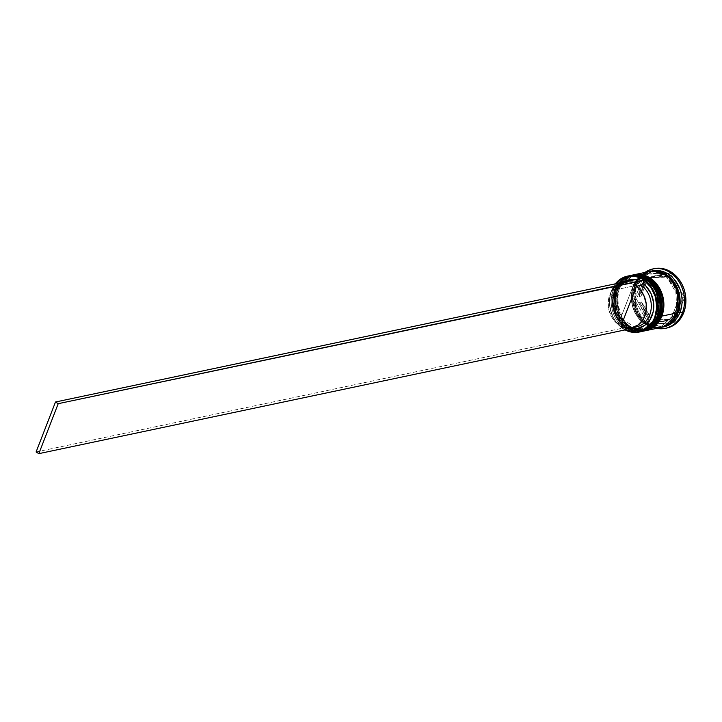 <?xml version="1.0" encoding="UTF-8"?>
<svg xmlns="http://www.w3.org/2000/svg" width="722" height="722" viewBox="0 0 722 722"><rect width="100%" height="100%" fill="white"/><g stroke="black" fill="none" stroke-linecap="round" stroke-linejoin="round"><path stroke-width="0.54" stroke-dasharray="3.61 2.71" d="M626.895 327.95L613.33 307.942L614.666 290.65A27.49 22.788 78.1 0 1 630.017 276.688A27.49 22.788 78.1 0 1 653.275 287.609A27.49 22.788 78.1 0 1 656.731 316.525L656.966 317.148L656.731 316.525L658.103 316.236L659.52 311.29L660.07 306.047L658.536 295.442L656.506 290.488L653.735 286.029L650.314 282.239L646.398 279.252L642.111 277.194L637.634 276.129L633.14 276.12L628.79 277.149L624.756 279.188L621.2 282.149L618.258 285.921L616.028 290.37L614.061 300.551L614.395 305.902L615.595 311.155L620.397 320.568L623.817 324.368L627.743 327.346L632.021 329.412L636.497 330.468L641.001 330.477L645.342 329.449L649.376 327.418L652.932 324.449L655.874 320.676L658.103 316.236C661.677 309.72 661.839 289.152 646.398 279.252C630.694 270.01 617.915 282.807 616.028 290.37L614.431 290.027A28.564 23.682 78.1 0 1 629.801 275.651L614.251 290.145L614.666 290.65C616.543 283.096 629.331 270.299 645.026 279.54C660.468 289.441 660.305 310.009 656.731 316.525L654.511 320.965L651.56 324.738L648.004 327.707L643.979 329.737L639.629 330.766L635.134 330.757L630.658 329.701L626.371 327.635L622.445 324.647L619.034 320.857L616.254 316.398L613.023 306.191L613.249 295.596L614.666 290.65L616.886 286.21L619.837 282.437L623.393 279.477L627.418 277.438L631.768 276.409L636.272 276.418L640.748 277.483L645.026 279.54L648.952 282.528L652.363 286.318L655.143 290.776L658.374 300.984L658.148 311.579L656.731 316.525L645.17 329.259M630.486 275.497A28.564 23.682 -101.9 0 0 614.63 289.982L630.586 275.479M642.381 331.371L627.219 328.663L615.749 315.649L614.63 289.982L616.028 290.37L614.061 300.551L615.595 311.155L620.397 320.568L623.817 324.368L627.743 327.346L632.021 329.412L636.497 330.468L641.001 330.477L645.342 329.449L649.376 327.418L652.932 324.449L655.874 320.676L658.103 316.236L656.731 316.525A27.49 22.788 -101.9 0 0 645.026 279.54A27.49 22.788 -101.9 0 0 614.666 290.65L615.559 315.695L627.021 328.709L642.183 331.407A28.564 23.682 78.1 0 1 618.023 320.072A28.564 23.682 78.1 0 1 614.431 290.027L614.63 289.982A28.564 23.682 -101.9 0 0 618.185 319.981A28.564 23.682 -101.9 0 0 642.282 331.389M658.103 316.236L659.52 311.29L660.07 306.047L658.536 295.442L653.735 286.029L650.314 282.239L646.398 279.252L642.111 277.194L637.634 276.129L633.14 276.12L628.79 277.149L624.756 279.188L621.2 282.149L618.258 285.921L616.028 290.37A27.49 22.788 -101.9 0 0 619.485 319.286A27.49 22.788 -101.9 0 0 642.742 330.198A27.49 22.788 -101.9 0 0 658.103 316.236A27.49 22.788 -101.9 0 0 654.646 287.32A27.49 22.788 -101.9 0 0 631.389 276.4A27.49 22.788 -101.9 0 0 616.028 290.37L614.124 303.258L620.451 320.631L636.723 330.495L651.379 325.911M661.027 315.613L663.004 305.424L661.469 294.82L656.668 285.416L653.248 281.616L649.322 278.629L645.044 276.571L640.567 275.515L636.064 275.497L631.714 276.535L627.689 278.566L624.133 281.526L621.182 285.307L618.962 289.748A27.49 22.788 -101.9 0 0 622.418 318.664A27.49 22.788 -101.9 0 0 645.676 329.575A27.49 22.788 -101.9 0 0 661.027 315.613A27.49 22.788 -101.9 0 0 657.58 286.697A27.49 22.788 -101.9 0 0 634.322 275.786A27.49 22.788 -101.9 0 0 618.962 289.748L617.554 289.369L618.962 289.748L617.545 294.684L616.994 299.937L618.528 310.541L623.33 319.945L626.741 323.745L630.667 326.732L634.954 328.79L639.43 329.846L643.925 329.864L648.275 328.835L652.3 326.795L655.865 323.835L658.807 320.063L661.027 315.613L659.664 315.902L661.027 315.613L662.444 310.677L663.004 305.424L661.469 294.82L656.668 285.416L653.248 281.616L649.322 278.629L645.044 276.571L640.567 275.515L636.064 275.497L631.714 276.535L627.689 278.566L624.133 281.526L621.182 285.307L618.962 289.748L617.545 294.684L616.994 299.937L618.528 310.541L623.33 319.945L626.741 323.745L630.667 326.732L634.954 328.79L639.43 329.846L643.925 329.864L648.275 328.835L652.3 326.795L655.865 323.835L658.807 320.063L661.027 315.613C664.601 309.097 664.763 288.538 649.322 278.629C633.627 269.387 620.848 282.194 618.962 289.748L617.599 290.036A27.49 22.788 78.1 0 1 632.95 276.075A27.49 22.788 78.1 0 1 656.208 286.986A27.49 22.788 78.1 0 1 659.664 315.902L659.899 316.534L659.664 315.902A27.49 22.788 -101.9 0 0 647.959 278.918A27.49 22.788 -101.9 0 0 617.599 290.036C619.476 282.483 632.264 269.676 647.959 278.918C663.401 288.827 663.238 309.386 659.664 315.902L657.444 320.351L654.493 324.124L650.937 327.084L646.912 329.124L642.562 330.153L638.058 330.135L633.582 329.079L629.304 327.021L625.378 324.034L621.958 320.234L617.157 310.83L615.622 300.226L617.599 290.036L619.819 285.596L622.761 281.815L626.326 278.854L630.351 276.824L634.701 275.786L639.196 275.804L643.672 276.86L647.959 278.918L651.885 281.905L655.296 285.704L660.098 295.108L661.632 305.713L661.081 310.965L659.664 315.902C657.778 323.456 644.999 336.262 629.304 327.021C613.862 317.12 614.025 296.552 617.599 290.036L616.191 289.657A28.564 23.682 78.1 0 1 631.66 275.253M632.734 275.037L617.364 289.405A28.564 23.682 78.1 0 1 632.734 275.037M633.411 274.883A28.564 23.682 -101.9 0 0 617.554 289.369L633.51 274.856M645.306 330.748L630.144 328.05L618.682 315.027L617.554 289.369A28.564 23.682 -101.9 0 0 621.119 319.359A28.564 23.682 -101.9 0 0 645.215 330.775M645.116 330.793A28.564 23.682 78.1 0 1 620.947 319.449A28.564 23.682 78.1 0 1 617.364 289.405L618.483 315.072L629.954 328.086L645.116 330.793C626.525 335.838 608.547 308.953 617.184 289.522C620.442 281.58 625.821 276.707 633.32 274.901M631.163 275.353L632.147 275.145A28.564 23.682 -101.9 0 0 616.191 289.657L617.599 290.036A27.49 22.788 -101.9 0 0 629.304 327.021A27.49 22.788 -101.9 0 0 659.664 315.902A27.49 22.788 78.1 0 1 644.304 329.864A27.49 22.788 78.1 0 1 621.046 318.953A27.49 22.788 78.1 0 1 617.599 290.036L618.962 289.748L617.048 302.644L623.375 320.017L639.656 329.873L654.312 325.288M634.494 285.903L640.576 276.688L653.338 271.093L647.661 272.257L643.501 274.36L639.827 277.419L636.786 281.318L634.494 285.903L633.032 291.002L632.463 296.426L632.797 301.949L634.042 307.373L636.136 312.482L638.997 317.084L642.526 321.01L646.578 324.088L651 326.218L655.621 327.31L660.269 327.319L664.962 326.182L649.457 325.604L636.452 313.086L632.454 297.329L634.494 285.903M677.931 312.617L676.758 312.292L675.675 287.6L664.637 275.064L650.044 272.465L634.683 286.426L635.766 311.128L646.804 323.655L661.397 326.263L677.299 312.346M641.344 278.665A28.203 23.384 78.1 0 1 644.078 280.344A28.203 23.384 78.1 0 0 641.344 278.665L640.883 278.43A28.203 23.384 78.1 0 1 641.344 278.665L640.134 281.788A24.638 20.424 -101.9 0 0 634.16 279.847L640.134 281.788L641.344 278.665M611.579 290.858A28.203 23.384 78.1 0 1 615.704 283.746L611.579 290.858L610.171 295.713L609.81 306.137L612.725 316.281L615.306 320.794L622.247 327.905L623.456 324.774L623.086 323.42L618.203 324.449A22.851 18.943 78.1 0 1 609.819 294.612L614.702 293.583A22.851 18.943 -101.9 0 0 623.086 323.42A22.851 18.943 78.1 0 1 614.702 293.583L614.314 292.536A24.638 20.424 -101.9 0 0 623.456 324.774L617.472 318.546L615.252 314.612L612.752 305.794L612.563 301.218L613.086 296.751L616.2 288.728L618.673 285.452L622.427 282.32A24.638 20.424 -101.9 0 0 614.314 292.536L614.702 293.583A22.851 18.943 78.1 0 1 638.546 283.565L640.134 281.788L638.546 283.565A22.851 18.943 -101.9 0 0 627.463 281.977A22.851 18.943 -101.9 0 0 614.702 293.583L609.819 294.612A22.851 18.943 78.1 0 1 622.581 283.006A22.851 18.943 78.1 0 1 633.663 284.594L638.546 283.565L633.663 284.594L618.203 324.449L612.698 318.664L609.197 311.038L608.366 306.868L608.682 298.502L611.561 291.092L616.597 285.641L623.113 282.907L630.207 283.259L633.663 284.594L618.203 324.449L623.086 323.42L623.456 324.774L622.247 327.905A28.203 23.384 78.1 0 1 611.579 290.858L611.579 290.858M615.379 283.809A28.564 23.682 -101.9 0 0 611.498 290.641A28.564 23.682 78.1 0 1 615.379 283.809M629.214 275.768A28.564 23.682 -101.9 0 0 613.258 290.271L614.666 290.65A27.49 22.788 -101.9 0 0 626.371 327.635A27.49 22.788 -101.9 0 0 656.731 316.525A27.49 22.788 78.1 0 1 641.38 330.486A27.49 22.788 78.1 0 1 618.122 319.575A27.49 22.788 78.1 0 1 614.666 290.65L616.028 290.37L613.258 290.271A28.564 23.682 78.1 0 1 628.339 275.975M654.24 268.656A30.342 25.162 -101.9 0 0 637.282 284.071L635.92 284.36A30.342 25.162 78.1 0 1 644.927 272.456A30.342 25.162 -101.9 0 0 635.92 284.36L636.308 285.407A28.564 23.682 78.1 0 1 651.289 271.129M640.125 331.822A28.564 23.682 78.1 0 1 616.561 319.882A28.564 23.682 78.1 0 1 613.258 290.271L611.498 290.641L613.258 290.271A28.564 23.682 -101.9 0 0 616.85 320.315A28.564 23.682 -101.9 0 0 641.01 331.66M630.866 275.425L624.277 278.25L620.586 281.327L617.527 285.244L615.216 289.865L613.745 294.991L613.168 300.442L613.51 306.011L616.868 316.606L619.747 321.245L623.294 325.18L627.373 328.284L631.822 330.423L636.479 331.524L642.661 331.308A28.564 23.682 78.1 0 1 618.709 319.765A28.564 23.682 78.1 0 1 615.216 289.865L616.191 289.657L615.216 289.865A28.564 23.682 78.1 0 1 630.875 275.416M649.331 271.517A28.564 23.682 -101.9 0 0 633.374 286.029L618.14 289.242A28.564 23.682 78.1 0 1 633.808 274.802M652.264 270.903A28.564 23.682 -101.9 0 0 636.308 285.407L634.358 285.822A28.564 23.682 78.1 0 1 649.827 271.418M634.683 286.426L633.519 286.111C629.828 292.834 629.656 314.07 645.603 324.295C661.812 333.844 675.007 320.622 676.947 312.816L676.604 312.4L661.397 326.263L646.804 323.655L635.766 311.128L634.683 286.426L650.044 272.465L664.637 275.064L675.675 287.6L676.947 312.816C680.638 306.092 680.81 284.856 664.863 274.64C648.654 265.091 635.459 278.313 633.519 286.111L634.683 286.426M671.911 316.651L673.87 316.236A23.203 19.241 -101.9 0 0 678.265 309.269L676.306 309.684A23.203 19.241 78.1 0 1 671.911 316.651L676.306 309.684L678.265 309.269A23.203 19.241 -101.9 0 0 679.925 300.623L677.976 301.038A23.203 19.241 78.1 0 1 676.306 309.684L677.976 301.038L671.911 316.651L673.87 316.236L679.925 300.623L678.265 309.269L673.87 316.236L679.925 300.623L677.976 301.038L671.911 316.651M664.078 277.23L666.036 276.815A23.203 19.241 -101.9 0 0 655.711 275.651A23.203 19.241 -101.9 0 0 651.181 277.347L649.222 277.762A23.203 19.241 78.1 0 1 653.762 276.057A23.203 19.241 78.1 0 1 664.078 277.23L656.497 275.723L649.222 277.762L666.036 276.815L651.181 277.347L658.446 275.308L666.036 276.815L649.222 277.762L664.078 277.23M645.188 280.876L647.147 280.47A23.203 19.241 -101.9 0 0 641.091 296.083L639.132 296.489A23.203 19.241 78.1 0 1 645.188 280.876L640.793 287.843L639.132 296.489L645.188 280.876L647.147 280.47L641.091 296.083L642.751 287.437L647.147 280.47L641.091 296.083L639.132 296.489L645.188 280.876M639.665 302.41L641.614 302.004A23.203 19.241 -101.9 0 0 650.414 317.084L648.464 317.49A23.203 19.241 78.1 0 1 639.665 302.41L640.919 306.805L645.405 314.494L648.464 317.49L639.665 302.41L641.614 302.004L650.414 317.084L644.809 310.478L641.614 302.004L650.414 317.084L648.464 317.49L639.665 302.41M653.022 320.297L654.98 319.891A23.203 19.241 -101.9 0 0 665.296 321.055A23.203 19.241 -101.9 0 0 669.836 319.35L667.886 319.765A23.203 19.241 78.1 0 1 663.347 321.47A23.203 19.241 78.1 0 1 653.022 320.297L660.612 321.804L667.886 319.765L653.022 320.297L669.836 319.35L666.316 320.812L662.57 321.389L654.98 319.891L669.836 319.35L653.022 320.297M626.191 326.461L625.685 327.761L626.191 326.461A24.638 20.424 -101.9 0 0 630.171 327.996L626.191 326.461L625.821 325.099L626.191 326.461M666.668 328.068L659.881 328.339L654.935 327.174L650.206 324.9L645.874 321.606L642.111 317.418L639.042 312.491L636.804 307.03L635.477 301.227L635.116 295.316L635.721 289.531L637.282 284.071L639.737 279.17L642.995 275.001L646.921 271.734L654.123 268.683M670.296 273.106L646.28 273.972L636.488 299.215L650.712 323.6L674.736 322.734L684.528 297.491L670.296 273.106L646.28 273.972L670.296 273.106L668.346 273.521L682.57 297.897L672.778 323.149L648.762 324.007L634.539 299.63L644.331 274.387L646.28 273.972L636.488 299.215L634.539 299.63L636.488 299.215L650.712 323.6L648.762 324.007L674.736 322.734L672.778 323.149L674.736 322.734L684.528 297.491L682.57 297.897L684.528 297.491L670.296 273.106M649.818 271.427L643.419 274.207L639.728 277.284L636.669 281.201L634.358 285.822L632.887 290.957L632.31 296.408L632.653 301.967L633.907 307.428L636.01 312.572L638.889 317.202L642.445 321.146L646.515 324.241L650.964 326.389L655.621 327.481L661.623 327.301A28.564 23.682 78.1 0 1 637.788 315.622A28.564 23.682 78.1 0 1 634.358 285.822L636.308 285.407L635.92 284.36A30.342 25.162 -101.9 0 0 656.722 328.339A30.342 25.162 78.1 0 1 635.92 284.36L637.282 284.071A30.342 25.162 -101.9 0 0 641.1 315.992A30.342 25.162 -101.9 0 0 666.776 328.041M663.085 326.976A28.564 23.682 78.1 0 1 639.575 314.963A28.564 23.682 78.1 0 1 636.308 285.407A28.564 23.682 -101.9 0 0 639.9 315.451A28.564 23.682 -101.9 0 0 664.059 326.795M642.445 274.414L638.753 277.492L635.685 281.409L633.374 286.029L631.903 291.156L631.335 296.616L631.678 302.175L632.923 307.626L635.035 312.77L637.914 317.409L641.461 321.353L645.54 324.449L649.99 326.597L654.646 327.689L661.027 327.436M651.145 271.228L646.632 272.293M633.519 286.111L635.811 281.526L638.853 277.627L642.526 274.568L646.686 272.465L651.172 271.4L655.82 271.418L660.44 272.51L664.863 274.64L668.915 277.717L672.444 281.634L675.305 286.237L678.644 296.778L678.987 302.301L678.409 307.716L676.947 312.816L674.655 317.409L671.613 321.308L667.94 324.368L663.78 326.461L659.294 327.526L654.646 327.517L650.026 326.425L645.603 324.295L641.551 321.209L638.022 317.292L635.161 312.689L633.068 307.581L631.822 302.157L631.479 296.634L632.057 291.21L633.519 286.111M633.799 274.802L627.21 277.627L623.51 280.705L620.451 284.63L618.14 289.242L616.669 294.377L616.101 299.829L616.444 305.388L617.689 310.848L619.801 315.992L622.68 320.622L626.227 324.566L630.306 327.671L634.755 329.81L639.403 330.911L645.594 330.685A28.564 23.682 78.1 0 1 621.633 319.142A28.564 23.682 78.1 0 1 618.14 289.242L633.374 286.029A28.564 23.682 -101.9 0 0 636.966 316.074A28.564 23.682 -101.9 0 0 661.135 327.409M643.455 331.136A28.564 23.682 78.1 0 1 619.62 319.458A28.564 23.682 78.1 0 1 616.191 289.657A28.564 23.682 -101.9 0 0 619.783 319.702A28.564 23.682 -101.9 0 0 643.943 331.037L642.968 331.245M624.9 329.783A28.564 23.682 78.1 0 1 611.498 290.641A28.564 23.682 -101.9 0 0 624.9 329.783M624.972 329.584A28.203 23.384 78.1 0 1 622.247 327.905L624.837 329.954L622.247 327.905A28.203 23.384 78.1 0 0 624.972 329.584M644.331 274.387L668.346 273.521L678.039 290.127L682.57 297.897L672.778 323.149L648.762 324.007L634.539 299.63L644.331 274.387M677.444 295.118L674.249 286.643L668.644 280.037L677.444 295.118L679.393 294.702A23.203 19.241 -101.9 0 0 670.594 279.622L668.644 280.037A23.203 19.241 78.1 0 1 677.444 295.118L679.393 294.702L670.594 279.622L676.207 286.228L679.393 294.702L670.594 279.622L668.644 280.037L677.444 295.118M634.421 327.012A22.851 18.943 78.1 0 1 625.821 325.099A22.851 18.943 -101.9 0 0 636.903 326.687M620.938 326.127L625.821 325.099L620.938 326.127M36.1 451.972L622.102 328.266L36.1 451.972M630.387 275.524C622.896 277.32 617.518 282.203 614.251 290.145C605.623 309.576 623.591 336.452 642.183 331.407M650.044 272.465C643.04 274.125 637.968 278.746 634.837 286.327C626.461 305.117 643.988 331.172 661.397 326.263C668.401 324.602 673.473 319.972 676.604 312.391C684.979 293.601 667.453 267.555 650.044 272.465M631.389 276.4L630.017 276.688M634.322 275.786L632.95 276.075M627.463 281.977L622.581 283.006M653.762 276.057L655.711 275.651M663.347 321.47L665.296 321.055M645.676 329.575L644.304 329.864M642.742 330.198L641.38 330.486"/><path stroke-width="1.08" d="M657.128 316.723L658.139 316.904L657.011 291.237L645.549 278.223L629.801 275.651A28.564 23.682 78.1 0 1 630.387 275.524A28.564 23.682 78.1 0 1 654.547 286.86A28.564 23.682 78.1 0 1 658.139 316.904L658.338 316.859A28.564 23.682 -101.9 0 0 654.746 286.815A28.564 23.682 -101.9 0 0 630.586 275.479L645.748 278.187L657.21 291.201L658.139 316.904A28.564 23.682 78.1 0 1 642.183 331.407L658.139 316.904L657.128 316.723M642.282 331.389A28.564 23.682 -101.9 0 0 642.381 331.371C649.872 329.566 655.251 324.692 658.518 316.741C667.146 297.311 649.168 270.434 630.586 275.479A28.564 23.682 -101.9 0 0 630.486 275.497M642.381 331.371A28.564 23.682 -101.9 0 0 658.338 316.859L641.596 331.524M651.379 325.911L658.103 316.236M645.17 329.259L626.895 327.95M660.061 316.101L661.072 316.281L659.944 290.623L648.482 277.609L632.734 275.037A28.564 23.682 78.1 0 1 633.32 274.901A28.564 23.682 78.1 0 1 657.48 286.237A28.564 23.682 78.1 0 1 661.072 316.281L661.262 316.245A28.564 23.682 -101.9 0 0 657.679 286.201A28.564 23.682 -101.9 0 0 633.51 274.856L648.672 277.564L660.143 290.578L661.072 316.281A28.564 23.682 78.1 0 1 645.116 330.793L661.072 316.281L660.061 316.101M645.215 330.775A28.564 23.682 -101.9 0 0 645.306 330.748C652.805 328.943 658.184 324.07 661.442 316.128C670.079 296.697 652.101 269.811 633.51 274.856A28.564 23.682 -101.9 0 0 633.411 274.883M645.306 330.748A28.564 23.682 -101.9 0 0 661.262 316.245L644.52 330.911M654.312 325.288L661.027 315.613M677.299 312.346L677.931 312.617L679.393 307.509L679.962 302.094L679.619 296.571L676.279 286.029L673.418 281.427L669.89 277.51L665.837 274.432L661.415 272.302L653.338 271.093L667.669 275.669L677.507 288.728L677.931 312.617L664.962 326.182M641.344 278.665L637.048 276.923L632.625 276.147L628.212 276.364L623.97 277.564L620.063 279.703L615.704 283.746A28.203 23.384 78.1 0 1 640.883 278.43M628.339 275.975A28.564 23.682 78.1 0 1 653.085 286.67A28.564 23.682 78.1 0 1 656.966 317.148L654.746 317.391A28.203 23.384 78.1 0 1 624.972 329.584L625.685 327.761L624.972 329.584L629.268 331.326L633.699 332.102L638.113 331.885L642.345 330.685L646.253 328.546L649.701 325.541L652.571 321.786L654.746 317.391L656.749 307.382L655.441 296.913L651.009 287.455L644.078 280.344A28.203 23.384 78.1 0 1 654.746 317.391L655.206 317.518A28.564 23.682 -101.9 0 0 646.226 281.409A28.564 23.682 -101.9 0 0 615.379 283.809A28.564 23.682 78.1 0 1 627.454 276.138A28.564 23.682 78.1 0 1 651.623 287.473A28.564 23.682 78.1 0 1 655.206 317.518L656.966 317.148A28.564 23.682 -101.9 0 0 653.374 287.103A28.564 23.682 -101.9 0 0 629.214 275.768L627.454 276.138M631.66 275.253A28.564 23.682 78.1 0 1 656.145 286.246A28.564 23.682 78.1 0 1 659.899 316.534A28.564 23.682 -101.9 0 0 656.307 286.49A28.564 23.682 -101.9 0 0 632.147 275.145L631.163 275.353A28.564 23.682 78.1 0 1 655.332 286.697A28.564 23.682 78.1 0 1 658.924 316.741L659.899 316.534L658.924 316.741A28.564 23.682 78.1 0 1 642.968 331.245A28.564 23.682 78.1 0 1 642.67 331.308L649.854 328.357L653.545 325.279L656.614 321.353L658.924 316.741L660.395 311.606L660.964 306.155L660.621 300.596L659.376 295.136L657.264 289.991L654.385 285.361L650.838 281.418L646.759 278.313L642.309 276.174L637.652 275.073L630.866 275.425M651.289 271.129A28.564 23.682 78.1 0 1 676.099 281.76A28.564 23.682 78.1 0 1 680.016 312.283L682.362 312.915A30.342 25.162 -101.9 0 0 675.449 277.067A30.342 25.162 -101.9 0 0 644.927 272.456A30.342 25.162 78.1 0 1 652.868 268.945A30.342 25.162 78.1 0 1 678.545 280.993A30.342 25.162 78.1 0 1 682.362 312.915L683.725 312.626A30.342 25.162 -101.9 0 0 679.916 280.705A30.342 25.162 -101.9 0 0 654.24 268.656L652.868 268.945M661.027 327.436L668.021 324.521L671.713 321.443L674.772 317.518L677.092 312.906A28.564 23.682 -101.9 0 0 673.5 282.862A28.564 23.682 -101.9 0 0 649.331 271.517L634.096 274.739A28.564 23.682 78.1 0 1 658.256 286.074A28.564 23.682 78.1 0 1 661.848 316.119L677.092 312.906L678.554 307.771L679.131 302.319L678.788 296.76L677.543 291.3L675.431 286.156L672.552 281.526L669.005 277.582L664.926 274.477L660.477 272.338L655.82 271.237L651.145 271.228M662.11 327.201L664.059 326.795A28.564 23.682 -101.9 0 0 680.016 312.283A28.564 23.682 -101.9 0 0 676.424 282.239A28.564 23.682 -101.9 0 0 652.264 270.903L650.314 271.31A28.564 23.682 78.1 0 1 674.474 282.654A28.564 23.682 78.1 0 1 678.066 312.698L680.016 312.283L678.066 312.698A28.564 23.682 78.1 0 1 662.11 327.201A28.564 23.682 78.1 0 1 661.623 327.301L668.996 324.313L672.687 321.236L675.756 317.31L678.066 312.698L679.537 307.563L680.106 302.112L679.763 296.552L678.518 291.092L676.406 285.948L673.527 281.318L669.98 277.374L665.901 274.27L661.451 272.131L656.803 271.03L649.818 271.427M649.827 271.418A28.564 23.682 78.1 0 1 650.314 271.31M622.427 282.32L628.718 279.901L634.16 279.847A24.638 20.424 -101.9 0 0 622.427 282.32M630.171 327.996A24.638 20.424 -101.9 0 0 652.751 313.51A24.638 20.424 -101.9 0 0 642.86 283.475L644.078 280.344L642.86 283.475L646.082 286.273L651.063 293.637L653.563 302.455L653.239 311.498L650.125 319.521L644.656 325.414L637.598 328.348L629.927 327.932M654.123 268.683L661.135 268.358L666.072 269.532L670.801 271.806L675.133 275.1L678.906 279.288L681.965 284.215L684.203 289.675L685.53 295.478L685.9 301.381L685.286 307.175L683.725 312.626L681.27 317.536L678.021 321.705L674.095 324.972L666.668 328.068M665.404 328.329L666.776 328.041A30.342 25.162 -101.9 0 0 683.725 312.626L682.362 312.915A30.342 25.162 78.1 0 1 665.404 328.329A30.342 25.162 78.1 0 1 656.722 328.339A30.342 25.162 -101.9 0 0 682.362 312.915L680.016 312.283A28.564 23.682 78.1 0 1 663.085 326.976M664.754 326.263L668.915 324.16L672.588 321.1L675.63 317.202L677.931 312.617M646.632 272.293L642.445 274.414M645.892 330.631L661.135 327.409A28.564 23.682 -101.9 0 0 677.092 312.906L661.848 316.119A28.564 23.682 78.1 0 1 645.892 330.631A28.564 23.682 78.1 0 1 645.603 330.685L652.787 327.734L656.478 324.656L659.538 320.739L661.848 316.119L663.319 310.983L663.897 305.532L663.554 299.973L662.3 294.513L660.197 289.369L657.318 284.739L653.762 280.795L649.692 277.699L645.242 275.551L640.585 274.459L633.799 274.802M642.968 331.245L643.943 331.037A28.564 23.682 -101.9 0 0 659.899 316.534A28.564 23.682 78.1 0 1 643.455 331.136M639.259 332.03A28.564 23.682 78.1 0 1 624.9 329.783A28.564 23.682 -101.9 0 0 655.206 317.518A28.564 23.682 78.1 0 1 639.259 332.03L641.01 331.66A28.564 23.682 -101.9 0 0 656.966 317.148A28.564 23.682 78.1 0 1 640.125 331.822M632.021 327.716A22.851 18.943 78.1 0 1 620.938 326.127L636.398 286.273L641.28 285.244L636.398 286.273A22.851 18.943 78.1 0 1 646.28 309.855A22.851 18.943 78.1 0 1 632.021 327.716L636.903 326.687A22.851 18.943 -101.9 0 0 651.163 308.826A22.851 18.943 -101.9 0 0 641.28 285.244L642.86 283.475L641.28 285.244A22.851 18.943 78.1 0 1 650.964 310.279A22.851 18.943 78.1 0 1 634.421 327.012M636.398 286.273L639.358 288.881L643.943 295.704L646.235 303.863L645.919 312.22L643.04 319.629L637.995 325.08L631.479 327.824L624.395 327.463L620.938 326.127L636.398 286.273M624.837 329.954L38.835 453.651L624.837 329.954M644.078 280.344L641.488 278.304L55.486 402.001L36.1 451.972L55.486 402.001L641.488 278.304L644.214 279.983L58.211 403.679L38.835 453.651L36.1 451.972L38.835 453.651L58.211 403.679L55.486 402.001L58.211 403.679L644.078 280.344M630.586 275.479L629.801 275.651M633.51 274.856L632.734 275.037"/></g></svg>
